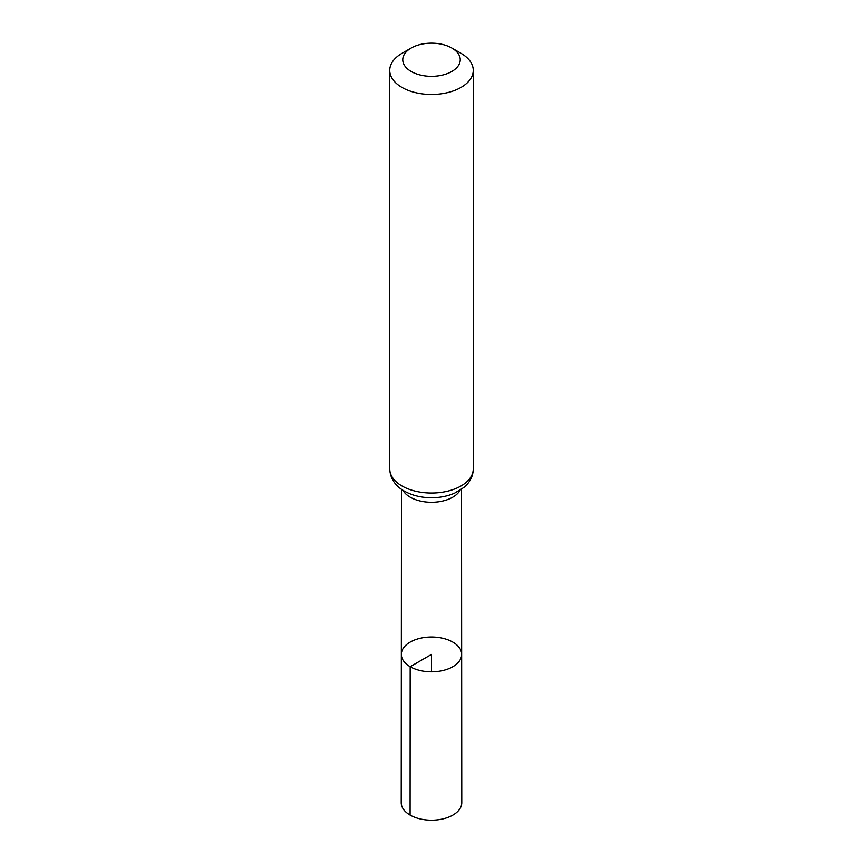 <?xml version="1.0" encoding="UTF-8"?>
<svg xmlns="http://www.w3.org/2000/svg" width="863" height="863" viewBox="0 0 863 863"><rect width="100%" height="100%" fill="white"/><g stroke="black" fill="none" stroke-linecap="round" stroke-linejoin="round"><path stroke-width="1.29" d="M410.173 666.721A30.162 17.411 180 0 1 401.338 654.402A30.162 17.411 180 0 1 431.5 636.991A30.162 17.411 180 0 1 461.662 654.402A30.162 17.411 180 0 1 443.053 670.497A30.162 17.411 180 0 1 410.173 666.721A30.162 17.411 180 0 1 401.338 654.402L401.219 802.698A30.281 17.476 180 0 0 410.087 815.06A30.281 17.476 180 0 0 443.097 818.858A30.281 17.476 180 0 0 461.781 802.698L461.662 654.402A30.162 17.411 180 0 1 443.053 670.497A30.162 17.411 180 0 1 410.173 666.721M411.176 71.478A28.749 16.591 180 0 1 411.176 48.015A28.749 16.591 180 0 1 451.824 48.015A28.749 16.591 180 0 1 451.824 71.478A28.749 16.591 180 0 1 411.176 71.478M451.824 48.015L461.025 53.323A41.758 24.11 180 0 1 473.258 70.378A41.758 24.11 180 0 1 447.476 92.643A41.758 24.11 180 0 1 401.975 87.422A41.758 24.11 180 0 1 389.742 70.378A41.758 24.11 180 0 1 401.975 53.323L411.176 48.015M431.5 671.824L431.5 654.413L410.173 666.721L410.087 815.06M460.098 490.227A30.032 17.336 180 0 1 410.259 497.207A30.032 17.336 180 0 1 402.902 490.227M401.975 485.966A41.758 24.11 180 0 1 389.742 468.922C390.238 480.918 398.479 487.94 404.272 491.069C412.072 495.416 421.036 497.638 431.155 497.735C439.645 497.757 447.455 496.236 454.585 493.161L464.003 487.368L467.282 484.154C471.176 479.666 473.172 474.585 473.258 468.922A41.758 24.11 180 0 1 447.476 491.198A41.758 24.11 180 0 1 401.975 485.966M401.468 489.278L401.338 654.402M461.532 489.278L461.662 654.402M389.742 70.378L389.742 468.922M473.258 70.378L473.258 468.922"/></g></svg>

